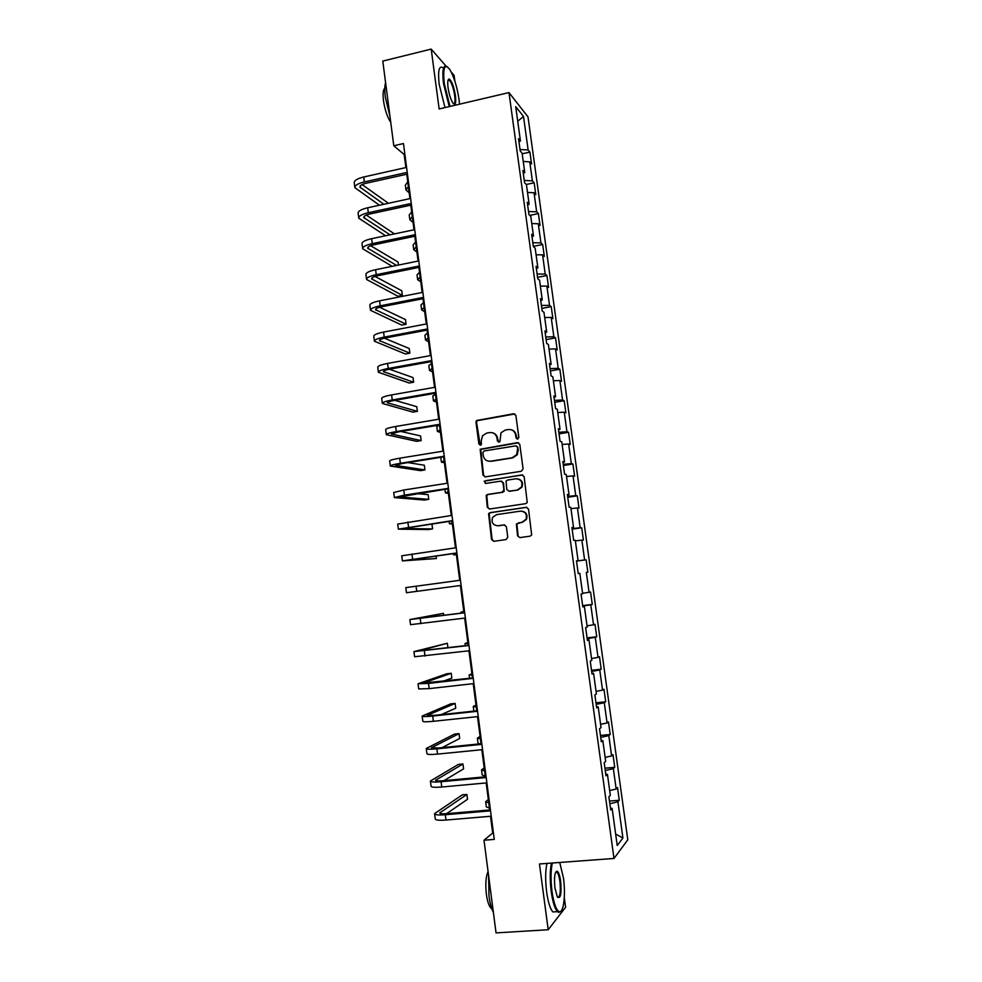 <?xml version="1.0" encoding="UTF-8"?>
<svg xmlns="http://www.w3.org/2000/svg" width="982" height="982" viewBox="0 0 982 982"><rect width="100%" height="100%" fill="white"/><g stroke="black" fill="none" stroke-linecap="round" stroke-linejoin="round"><path stroke-width="1.47" d="M517.637 439.15L518.852 437.481L515.894 415.496L513.598 413.766L476.43 420.542L475.975 422.174L478.872 443.974L480.456 445.19L481.376 444.613L481.278 440.697L482.567 435.677L486.753 433.074L489.748 432.583C493.664 432.35 496.082 434.191 497.002 438.132L497.383 440.967L498.979 442.182L499.936 441.569L500.98 432.804L505.325 430.018L508.332 429.527C512.285 429.281 514.715 431.135 515.648 435.087L516.041 437.935L517.637 439.15M517.563 535.816L519.871 537.608L530.108 536.16L531.667 534.994L528.525 509.093L526.217 507.301L490.018 512.665L488.57 513.635L491.54 539.511L493.811 541.315L506.049 539.572L507.78 537.203L506.381 526.683L504.097 524.891L498.021 525.775C492.878 525.26 491.098 522.449 492.657 517.33L496.548 514.654L520.386 511.143C525.395 511.548 527.273 514.273 525.996 519.306L521.884 522.314L516.372 523.983L517.563 535.816L519.883 537.608M445.865 65.904L431.196 49.1L439.15 108.965L508.983 92.59L613.983 858.452L539.462 863.976L548.189 929.745L496.045 932.9L484.003 840.224L494.265 839.401L403.467 143.556L393.794 145.766L404.179 154.518L405.885 167.566M431.196 49.1L382.784 61.08L393.794 145.766M521.356 471.262L523.087 468.868L519.785 444.367L517.489 442.624L480.161 449.265L482.997 475.128L485.268 476.884L521.356 471.262M524.143 476.675L527.248 502.551L525.714 503.656L489.527 509.032L487.268 507.264L486.188 495.382L487.6 494.437L502.183 492.228L503.913 489.846L502.993 482.899L500.71 481.131L485.525 483.475L484.175 481.217L521.847 474.907L524.143 476.675M508.983 92.59L528.009 116.883L627.793 839.819L613.983 858.452M609.466 801.091L619.274 800.244L617.531 787.564L616.168 789.025L613.357 768.648L614.732 767.31L612.989 754.667L611.602 755.931L608.815 735.628L610.215 734.487L608.472 721.893L607.072 722.973L604.286 702.744L605.698 701.786L603.967 689.241L602.543 690.125L599.769 669.982L601.205 669.208L599.486 656.712L598.038 657.412L595.264 637.33L596.737 636.741L595.018 624.294L593.545 624.81L590.783 604.814L592.281 604.409L590.563 591.999L589.065 592.33L586.328 572.408L587.837 572.187L586.131 559.826L584.609 559.973L581.872 540.125L583.406 540.088L581.712 527.776L580.166 527.739L577.441 507.964L578.999 508.111L577.306 495.836L575.747 495.615L573.034 475.914L574.605 476.245L572.923 464.02L571.34 463.627L568.627 443.987L570.235 444.49L568.553 432.313L566.945 431.736L564.245 412.182L565.878 412.857L564.196 400.717L562.576 399.969L559.887 380.488L561.532 381.335L559.863 369.244L558.206 368.324L555.53 348.905L557.199 349.936L555.542 337.894L553.86 336.789L551.197 317.444L552.891 318.647L551.233 306.642L549.539 305.377L546.876 286.093L548.582 287.468L546.937 275.512L545.219 274.076L542.58 254.866L544.31 256.412L542.665 244.493L540.922 242.885L538.296 223.749L540.039 225.455L538.406 213.585L536.651 211.805L534.024 192.742L535.791 194.62L534.159 182.787L532.379 180.835L529.764 161.846L531.557 163.896L529.924 152.1L528.132 149.988L523.516 116.49L515.722 106.67L520.435 140.929L518.533 138.695L520.202 150.884L522.093 153.057L524.769 172.501L522.89 170.438L524.56 182.677L526.438 184.665L529.126 204.182L527.26 202.292L528.942 214.579L530.796 216.396L533.484 235.975L531.655 234.268L533.349 246.605L535.178 248.237L537.878 267.902L536.062 266.368L537.755 278.753L539.56 280.201L542.273 299.94L540.481 298.589L542.187 311.012L543.967 312.288L546.692 332.088L544.924 330.934L546.63 343.405L548.398 344.486L551.123 364.371L549.38 363.389L551.098 375.91L552.841 376.818L555.579 396.765L553.848 395.979L555.579 408.537L557.297 409.261L560.047 429.294L558.341 428.68L560.071 441.299L561.765 441.826L564.527 461.933L562.846 461.515L564.589 474.171L566.258 474.527L569.032 494.695L567.375 494.474L569.118 507.178L570.775 507.338L573.549 527.592L571.917 527.555L573.672 540.309L575.292 540.272L578.091 560.612L576.471 560.759L578.226 573.574L579.834 573.341L578.226 573.549M619.274 800.244L617.923 801.778L622.919 838.027L617.224 845.502L612.13 808.346L610.694 809.978L608.877 796.819L610.325 795.273L607.453 774.393L605.992 775.817L604.2 762.707L605.673 761.357L602.813 740.563L601.328 741.778L599.536 728.73L601.033 727.588L598.185 706.856L596.675 707.875L594.883 694.875L596.405 693.93L593.57 673.284L592.036 674.106L590.256 661.156L591.802 660.407L588.979 639.847L587.42 640.473L585.64 627.559L587.211 627.019L584.4 606.532L582.817 606.95L581.049 594.098L582.645 593.754L579.834 573.341M609.687 790.571L616.168 789.025M605.268 770.502L613.357 768.648M607.453 774.393L605.771 774.197M605.121 757.38L611.602 755.931M600.714 737.359L608.815 735.628M602.813 740.563L601.144 740.44M600.579 724.311L607.072 722.973M596.184 704.339L604.286 702.744M598.185 706.856L596.528 706.807M596.049 691.365L602.543 690.125M591.667 671.442L599.769 669.982M593.57 673.284L591.925 673.296M591.545 658.541L598.038 657.412M587.175 638.668L595.264 637.33M588.979 639.847L587.346 639.92M587.052 625.841L593.545 624.81M582.682 606.029L590.783 604.814M584.4 606.532L582.78 606.667M582.572 593.263L589.065 592.33M587.837 572.187L586.328 572.408M576.508 561.017L584.609 559.973M575.378 540.898L581.872 540.125M578.091 560.612L576.483 560.845M572.064 528.66L580.166 527.739M570.947 508.639L577.441 507.964M573.549 527.592L571.966 527.886M567.645 496.413L575.747 495.615M566.528 476.491L573.034 475.914M569.032 494.695L567.449 495.063M563.226 464.302L571.34 463.627M562.134 444.465L568.627 443.987M564.527 461.933L562.968 462.362M558.832 432.301L566.945 431.736M557.751 412.563L564.245 412.182M560.047 429.294L558.488 429.785M554.462 400.411L562.576 399.969M553.382 380.77L559.887 380.488M555.579 396.765L554.032 397.317M550.092 368.643L558.206 368.324M549.036 349.101L555.53 348.905M551.123 364.371L549.601 364.985M545.747 336.986L553.86 336.789M544.691 317.542L551.197 317.444M546.692 332.088L545.17 332.763M541.426 305.451L549.539 305.377M540.37 286.106L546.876 286.093M542.273 299.94L540.763 300.676M537.105 274.039L545.219 274.076M536.074 254.78L542.58 254.866M537.878 267.902L536.381 268.7M532.809 242.726L540.922 242.885M531.79 223.565L538.296 223.749M533.484 235.975L531.999 236.834M528.525 211.535L536.651 211.805M527.506 192.472L534.024 192.742M529.126 204.182L527.641 205.103M524.265 180.467L532.379 180.835M523.259 161.478L529.764 161.846M524.769 172.501L523.308 173.47M520.006 149.497L528.132 149.988M517.723 121.228L523.516 116.49M520.435 140.929L518.975 141.973M454.899 81.236L454.101 75.344L451.278 72.103M548.189 929.745L565.583 907.27L564.294 897.585M490.509 816.275L492.694 833.043L484.003 840.224M406.757 174.231L409.936 198.61M410.795 205.177L413.999 229.788M414.846 236.245L418.074 261.065M418.909 267.411L422.174 292.464M422.984 298.7L426.286 323.974M427.084 330.099L430.411 355.607M431.196 361.622L434.56 387.35M435.321 393.254L438.708 419.204M437.407 431.294L436.794 426.556L439.47 425.022L442.882 451.192M443.618 456.863L447.068 483.291M447.792 488.852L451.266 515.501M451.978 520.951L455.488 547.833M456.188 553.173L459.723 580.301M460.411 585.554L457.551 585.923L460.411 585.542L463.958 612.768M464.658 618.108L468.205 645.321M468.93 650.821L472.477 678.01M473.214 683.668L476.749 710.808M477.51 716.639L481.045 743.742M481.831 749.72L485.353 776.787M486.164 782.936L489.687 809.966M615.653 834.062L622.919 838.027M609.834 803.767L617.923 801.778M612.13 808.346L610.436 808.088M404.866 154.358L404.179 154.518M493.43 832.982L492.694 833.043M522.203 153.806L529.924 152.1M526.266 184.481L534.159 182.787M529.764 215.377L538.406 213.585M533.312 246.372L542.665 244.493M537.559 277.341L546.937 275.512M541.831 308.409L551.233 306.642M546.115 339.6L555.542 337.894M550.411 370.901L559.863 369.244M554.72 402.325L564.196 400.717M559.053 433.848L568.553 432.313M563.398 465.493L572.923 464.02M567.756 497.26L577.306 495.836M572.138 529.138L581.712 527.776M576.52 561.127L586.131 559.826M582.633 605.624L592.281 604.409M587.064 637.907L596.737 636.741M591.508 670.301L601.205 669.208M595.976 702.817L605.698 701.786M600.456 735.457L610.215 734.487M604.949 768.206L614.732 767.31M517.33 439.175L516.188 435.247C515.673 432.424 514.089 430.607 511.438 429.797M492.706 432.817C495.419 433.59 497.039 435.407 497.567 438.291L498.709 442.207M514.838 413.962L477.019 420.726L476.577 422.346L480.235 445.214M518.582 442.759L480.763 449.4L483.586 475.214L484.973 476.896M517.269 447.105L515.66 445.877L484.065 450.971L482.862 452.628L483.254 455.623C484.163 459.551 486.581 461.417 490.497 461.196L512.125 457.772L516.716 454.654L517.809 447.24L516.495 446M488.619 461.209L490.497 461.196M517.809 447.24L518.214 450.247L517.256 454.776L512.665 457.894L491.074 461.319M501.569 481.192L503.545 482.984L504.196 491.295L502.747 492.289L488.177 494.498L486.765 495.444L487.845 507.301L489.404 509.044M522.755 474.969L485.734 480.664L484.764 481.303L485.439 483.488M517.428 489.908L521.405 487.097C522.878 481.99 521.049 479.216 515.931 478.786L507.522 480.088L506.086 481.07L506.724 489.417L509.02 491.184L517.956 489.981L521.945 487.17C523.431 482.874 522.068 480.1 517.845 478.848M517.956 489.981L509.56 491.258M521.786 511.131C526.254 512.064 527.837 514.801 526.512 519.331L522.412 522.326L518.422 522.903L516.913 524.007L518.103 535.804M504.699 524.904L498.586 525.787M526.868 507.313L490.595 512.69L489.159 513.672L492.117 539.511L493.872 541.303M409.175 192.828L405.959 189.907L408.377 186.703M405.91 189.514L405.333 185.144L407.751 181.903M354.833 187.243L354.269 182.824C354.048 180.553 357.202 178.601 363.733 176.993L406.573 167.406M379.445 205.226L354.895 187.697C354.674 185.451 357.829 183.524 364.371 181.915L407.223 172.378M407.444 174.072L366.212 183.241C361.855 184.309 359.743 185.598 359.891 187.096L383.888 204.268M391.217 209.399L386.834 210.344M362.1 184.591L388.442 203.274M459.539 104.178L459.06 99.673C457.096 86.784 453.991 76.682 449.731 69.378C444.576 63.069 442.735 67.746 444.245 83.409L450.002 106.412M449.253 106.596L443.471 83.335C442.01 69.882 443.238 64.309 447.141 66.604M453.488 103.736C454.948 103.883 455.353 101.183 454.703 95.659C453.524 88.282 451.781 83.151 449.486 80.279L449.228 79.076C451.818 81.015 453.893 86.563 455.452 95.72C456.237 103.527 455.317 105.872 452.702 102.742C450.603 99.133 449.044 94.088 448.05 87.582C447.387 81.911 447.78 79.076 449.228 79.076L449.216 79.1M389.977 116.453L385.337 97.267C384.527 90.761 384.613 85.9 385.595 82.66M390.75 122.357C387.313 117.165 384.895 109.923 383.471 100.618C382.685 93.842 383.127 89.743 384.797 88.294M444.993 107.59L439.187 84.366C437.714 70.532 439.064 65.045 443.213 67.881M448.786 79.837L448.099 80.045M552.338 863.018C550.718 870.396 550.607 879.872 552.007 891.46C553.811 903.624 556.266 910.375 559.347 911.726C563.68 913.113 565.804 894.541 563.435 877.945L559.74 862.478M561.066 911.063L558.77 912.438L557.457 911.64C554.793 908.681 552.719 902.028 551.233 891.681C549.834 880.191 549.908 870.666 551.454 863.092M560.661 881.235C561.655 894.172 560.55 899.377 557.334 896.848L554.94 887.986C553.971 877.736 554.658 872.114 556.99 871.132C558.537 871.844 559.765 875.207 560.661 881.235M557.666 897.352C560.108 897.045 560.857 891.742 559.912 881.431C559.224 876.668 558.267 873.587 557.027 872.2L555.738 872.016M493.394 912.474C491.417 908.583 489.957 903.059 488.987 895.915L488.582 875.453M491.835 908.792L491.196 908.387C489.011 906.288 487.403 901.574 486.36 894.234C485.268 884.095 485.845 876.521 488.066 871.513M556.303 911.713L552.903 911.934C550.202 908.976 548.128 902.323 546.643 891.987C545.255 880.51 545.354 870.997 546.925 863.423M413.041 222.411L409.838 219.735L412.293 216.74M409.801 219.367L409.224 214.948L411.667 211.916M416.908 252.092L413.741 249.661L416.233 246.875M413.692 249.318L413.115 244.862L415.595 242.038M358.712 217.771L358.148 213.29C357.951 211.179 361.118 209.35 367.673 207.779L410.623 198.462M385.595 235.754L358.774 218.188C358.577 216.101 361.757 214.285 368.311 212.726L411.274 203.458M411.483 205.029L370.14 213.941C365.77 214.972 363.647 216.187 363.77 217.574L390.038 234.821M394.433 233.9L366.323 215.095M362.616 248.397L362.039 243.867C361.855 241.928 365.058 240.197 371.626 238.687L414.699 229.641M392.174 266.331L362.665 248.777C362.493 246.863 365.685 245.156 372.264 243.646L415.349 234.649M415.533 236.097L374.093 244.751C369.698 245.745 367.563 246.887 367.673 248.176L396.593 265.435M398.459 265.054L398.066 262.047L370.631 245.709M420.799 281.883L417.657 279.698L420.173 277.12M417.62 279.379L417.031 274.874L419.547 272.272M424.69 311.773L421.585 309.833L424.138 307.476M421.548 309.551L420.947 304.997L423.5 302.603M428.606 341.773L425.525 340.079L428.103 337.931M425.488 339.833L424.887 335.23L427.465 333.045M366.532 279.146L365.942 274.567C365.783 272.787 369.011 271.167 375.603 269.706L418.774 260.93M419.609 267.276L378.045 275.672C373.651 276.629 371.503 277.697 371.601 278.876L402.375 295.398L397.968 296.257L366.581 279.489C366.421 277.746 369.637 276.138 376.241 274.69L419.437 265.95M402.375 295.398L401.785 290.782L375.05 276.433M370.46 309.993L369.87 305.365C369.735 303.757 372.964 302.247 379.58 300.836L422.874 292.329M423.684 298.565L382.023 306.703C377.604 307.636 375.443 308.63 375.529 309.686L406.106 324.244L401.687 325.079L370.496 310.312C370.361 308.729 373.602 307.231 380.218 305.832L423.537 297.362M406.106 324.244L405.505 319.604L379.617 307.256M374.4 340.95L373.798 336.274C373.688 334.837 376.941 333.438 383.581 332.076L426.986 323.839M427.784 329.977L386 337.845C381.581 338.741 379.408 339.662 379.469 340.607L409.85 353.176L405.406 353.999L374.437 341.233C374.326 339.821 377.579 338.446 384.22 337.096L427.649 328.909M409.85 353.176L409.248 348.536L384.379 338.189M432.534 371.871L429.478 370.435L432.092 368.495M429.453 370.214L428.839 365.562L431.454 363.598M378.352 372.031L377.751 367.293C377.665 366.028 380.942 364.739 387.583 363.438L431.11 355.472M431.896 361.486L390.001 369.097C385.57 369.969 383.373 370.803 383.434 371.638L413.606 382.219L409.15 383.017L378.389 372.276C378.291 371.036 381.581 369.772 388.234 368.471L431.773 360.554M413.606 382.219L413.005 377.567L389.412 369.207M436.474 402.068L433.443 400.889L436.094 399.171M433.418 400.705L432.804 396.004L435.456 394.248M382.329 403.209L381.716 398.422C381.642 397.329 384.944 396.151 391.609 394.911L435.259 387.227M436.033 393.131L394.015 400.472C389.572 401.294 387.362 402.068 387.411 402.78L417.375 411.36L412.906 412.121L382.354 403.43C382.28 402.362 385.582 401.208 392.26 399.969L435.922 392.321M417.375 411.36L416.761 406.683L394.874 400.325M440.427 432.387L437.432 431.454L440.108 429.956M386.307 434.51L385.693 429.674C385.644 428.753 388.958 427.686 395.648 426.495L439.42 419.093M440.169 424.887L398.054 431.957L391.401 434.044L421.155 440.599L416.675 441.335L386.331 434.695C386.282 433.798 389.608 432.755 396.298 431.564L440.083 424.212M421.155 440.599L420.542 435.91L400.914 431.479M444.392 462.804L441.421 462.129L444.146 460.853M390.308 465.922L389.682 461.037C389.658 460.288 392.996 459.343 399.711 458.201L443.594 451.069M444.33 456.753L402.092 463.553L395.402 465.419L424.936 469.936L420.456 470.648L390.333 466.069C390.308 465.345 393.647 464.425 400.361 463.283L444.257 456.213M424.936 469.936L424.334 465.223L407.96 462.608M448.381 493.332L445.435 492.915L448.185 491.859M394.322 497.457L393.696 492.51L403.774 490.018L447.78 483.181M448.504 488.741L399.416 496.904L428.741 499.372L424.261 500.059L394.334 497.567L404.437 495.124L448.455 488.336M428.741 499.372L428.14 494.646L416.92 493.615M452.371 523.958L449.461 523.811L452.248 522.976M398.348 529.089L397.71 524.093L451.99 515.39M452.702 520.853L403.455 528.5L432.571 528.905L428.066 529.568L398.361 529.163L452.665 520.57M432.571 528.905L431.957 524.167L430.423 524.13M456.385 554.707L453.5 554.818L456.323 554.204M402.399 560.857L401.748 555.8L456.2 547.735M456.9 553.075L407.493 560.219L436.401 558.537L402.399 560.894L456.888 552.927M436.401 558.537L436.069 555.996M406.45 592.723L461.123 585.407L406.45 592.723L405.799 587.617L460.435 580.202M463.799 611.54L460.963 612.142L463.848 611.946M443.741 615.346L443.483 613.333L409.875 619.556L464.695 612.78M409.875 619.581L410.525 624.675L465.37 618.009M464.682 612.67L414.981 618.869L443.483 613.333M467.849 642.596L465.051 643.468L467.972 643.492M447.927 647.776L447.35 643.247L413.95 651.606L468.966 645.493M413.962 651.667L414.6 656.749L469.642 650.735M468.93 645.235L419.068 650.906L447.35 643.247M471.912 673.762L469.138 674.892L472.097 675.162M442.624 681.41L451.855 678.096L451.229 673.284L446.675 673.812L418.05 683.767L428.52 683.411L473.25 678.317M418.062 683.877L418.7 688.934L429.183 688.628L473.938 683.582M473.189 677.924L423.181 683.067L451.229 673.284M476 705.039L473.25 706.439L476.245 706.93M441.188 714.614L455.746 708.243L455.12 703.407L450.554 703.91L422.15 716.062C422.309 716.75 425.82 716.75 432.694 716.062L477.547 711.263M422.174 716.197L422.812 721.242C422.972 721.966 426.495 721.979 433.357 721.304L478.234 716.553M477.473 710.735L434.326 715.35L427.293 715.35L455.12 703.407M480.088 736.414L477.375 738.096L480.407 738.82M477.399 738.255L478.038 743.178L479.768 743.865M442.01 747.646L459.662 738.501L459.036 733.64L454.457 734.119L426.286 748.468C426.458 749.34 429.993 749.462 436.88 748.836L481.855 744.344M426.298 748.64L426.949 753.673C427.121 754.569 430.668 754.716 437.555 754.09L482.555 749.647M481.769 743.669L438.512 748.002L431.429 747.756L459.036 733.64M484.2 767.912L481.524 769.863L484.58 770.833M481.548 770.06L482.187 774.97L485.255 775.976M443.974 780.641L463.59 768.857L462.952 763.984L458.361 764.426L430.423 780.997C430.619 782.053 434.179 782.298 441.09 781.733L486.188 777.535M430.447 781.206L431.086 786.214C431.294 787.306 434.854 787.576 441.765 787.012L486.888 782.875M486.09 776.725L442.698 780.764C438.095 781.144 435.726 780.985 435.578 780.273L462.952 763.984M488.324 799.52L485.673 801.754L488.766 802.957M485.697 801.975L486.336 806.873L489.441 808.112M446.577 813.673L467.518 799.311L466.892 794.426L462.289 794.843L434.572 813.636C434.805 814.888 438.389 815.256 445.312 814.741L490.546 810.862M434.609 813.894L435.247 818.878C435.48 820.166 439.064 820.547 445.988 820.044L491.245 816.214M490.411 809.904L446.908 813.648C442.293 813.992 439.899 813.747 439.74 812.912L466.892 794.426M363.733 176.993L364.371 181.915M360.284 185.844L360.554 187.918M367.673 207.779L368.311 212.726M364.187 216.421L364.432 218.335M371.626 238.687L372.264 243.646M368.103 247.096L368.336 248.863M375.603 269.706L376.241 274.69M372.031 277.881L372.239 279.502M379.58 300.836L380.218 305.832M375.983 308.778L376.167 310.238M383.581 332.076L384.22 337.096M379.936 339.797L380.108 341.098M387.583 363.438L388.234 368.471M383.913 370.914L384.06 372.055M391.609 394.911L392.26 399.969M387.902 402.154L388.025 403.136M395.648 426.495L396.298 431.564M391.892 433.504L392.002 434.326M399.711 458.201L400.361 463.283M395.918 464.965L396.004 465.628M403.774 490.018L404.437 495.124M407.861 521.958L408.524 527.076M411.961 554.008L412.624 559.151M416.073 586.18L416.736 591.348M420.21 618.464L420.873 623.656M424.359 650.882L425.022 656.086M428.52 683.411L429.183 688.628M432.694 716.062L433.357 721.304M427.833 714.994L427.907 715.645M436.88 748.836L437.555 754.09M431.957 747.327L432.055 748.137M441.09 781.733L441.765 787.012M436.094 779.769L436.217 780.764M445.312 814.741L445.988 820.044M440.255 812.335L440.402 813.501M449.486 80.279L447.939 80.647M552.903 911.934L557.457 911.64M557.027 872.2L555.591 872.298M556.426 871.832L556.99 871.132M559.347 911.726L558.77 912.438M440.795 457.317L441.409 462.006M444.956 489.294L445.423 492.817M449.142 521.368L449.449 523.75M453.34 553.578L453.5 554.781M460.975 612.167L461.098 613.124M465.051 643.517L465.333 645.677M469.151 674.99L469.592 678.341M473.275 706.561L473.864 711.128"/></g></svg>
